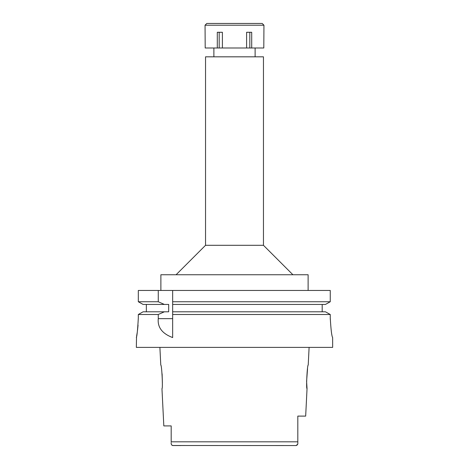 <?xml version="1.0" encoding="UTF-8"?>
<svg xmlns="http://www.w3.org/2000/svg" width="469" height="469" viewBox="0 0 469 469"><rect width="100%" height="100%" fill="white"/><g stroke="black" fill="none" stroke-linecap="round" stroke-linejoin="round"><path stroke-width="0.7" d="M172.533 445.503L296.056 445.55L297.651 444.266M180.764 445.55L172.944 445.55C171.566 445.175 170.98 444.225 171.185 442.695L171.185 442.613M171.185 431.234L171.185 436.533M171.185 425.916L163.822 425.916L171.185 425.916L171.185 441.821L297.815 441.821L297.815 433.292L297.815 442.115M288.236 445.55L296.056 445.55C297.434 445.175 298.02 444.225 297.815 442.695L297.815 442.408M171.378 444.354L171.543 444.729M171.795 445.075L172.129 445.339M297.815 442.103L297.815 442.695M163.822 425.916L161.957 388.613C163.036 389.317 161.776 364.372 160.779 365.058L159.894 347.388M162.11 373.828L162.38 382.745M309.106 347.388L308.221 365.058C307.242 364.272 305.952 389.364 307.043 388.613L305.671 416.103L297.815 416.103L297.815 441.816M307.043 388.613L306.591 381.449L307.541 368.704M263.461 245.299L263.461 56.825L205.539 56.825L205.539 245.299L263.461 245.299L292.908 274.746M308.121 290.452L308.121 274.746L160.879 274.746L160.879 290.452M325.468 311.803L330.258 314.5L325.468 311.803L172.656 311.803L172.656 301.749L330.258 301.749L330.258 290.452L138.32 290.452L138.32 301.749L143.092 304.44L138.32 301.749L158.27 301.749L164.379 304.44L168.688 304.44L168.688 311.803L143.092 311.803L138.32 314.5L143.092 311.803M172.656 301.749L172.656 290.452M172.656 311.803L172.656 337.528M172.656 302.663L172.656 303.56M172.656 312.694L172.656 314.5L330.258 314.5L330.258 317.941C330.944 329.807 331.741 336.349 332.644 337.569L332.662 347.388L136.338 347.388L136.526 336.619M330.258 290.452L330.258 301.749L325.468 304.44L330.258 301.749M322.191 304.44L322.191 311.803M146.351 311.803L146.351 304.44M138.32 317.941C137.652 329.848 136.995 336.396 136.338 337.569C136.995 336.39 137.657 329.842 138.32 317.941L138.32 314.5L158.27 314.5L158.27 318.65C157.414 327.333 162.21 333.641 172.656 337.569M158.27 290.452L158.27 301.749M148.116 314.5L158.27 314.5L164.379 311.803M136.637 336.003L137.206 332.603M137.54 330.211L138.05 325.164M172.656 304.44L325.468 304.44M330.27 319.354L330.258 317.941M143.092 304.44L164.379 304.44M246.6 47.99L263.801 47.99L263.947 25.215L205.053 25.215L205.199 47.99L246.6 47.99L246.6 32.285L251.701 32.285L251.701 47.99M249.813 32.285L249.813 47.99M222.4 47.99L222.4 32.285L217.299 32.285L217.299 47.99M219.187 32.285L219.187 47.99M263.947 25.215L262.183 23.45L206.817 23.45L205.053 25.215M158.27 318.65L172.656 318.65M255.113 47.99L255.113 56.825M213.887 47.99L213.887 56.825M205.539 245.299L176.092 274.746"/></g></svg>
